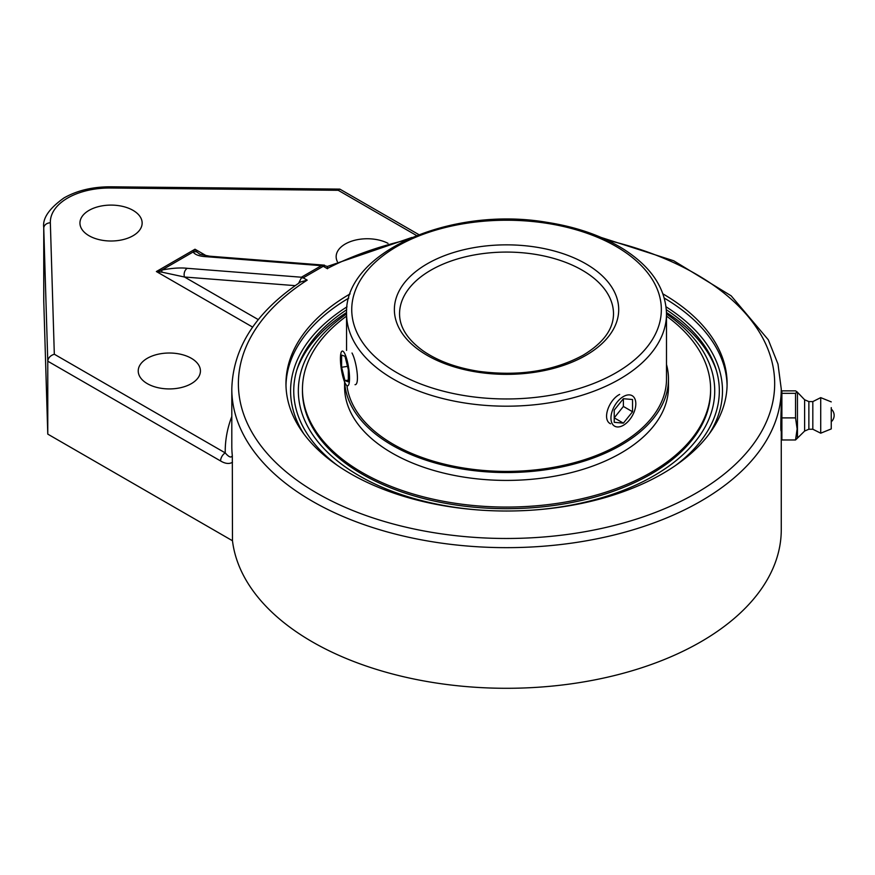 <?xml version="1.0" encoding="UTF-8"?>
<svg xmlns="http://www.w3.org/2000/svg" width="875" height="875" viewBox="0 0 875 875"><rect width="100%" height="100%" fill="white"/><g stroke="black" fill="none" stroke-linecap="round" stroke-linejoin="round"><path stroke-width="1.31" d="M301.383 277.222L301.339 277.955L303.231 277.845L323.247 266.295L323.247 265.311L321.398 265.672L301.383 277.222L187.294 268.319A6.584 4.998 94.5 0 0 184.483 277.014L295.192 285.644M662.955 293.891A220.566 127.345 180 0 1 727.103 383.666A220.566 127.345 180 0 1 506.538 511.011A220.566 127.345 180 0 1 285.961 383.666A220.566 127.345 180 0 1 350.109 293.891M298.583 283.303L301.339 277.955M43.75 227.588A65.833 38.008 0 0 0 43.761 228.244A6.584 5.37 -1.7 0 1 50.345 222.808A59.248 34.202 180 0 1 110.611 188.005L110.677 186.802C92.728 186.747 77.153 190.455 63.973 197.936C49.12 208.545 42.383 218.433 43.75 227.588L43.75 300.508A65.833 38.008 0 0 0 43.761 301.175L47.775 434.12L232.477 540.75L232.312 455.634A274.728 158.616 180 0 1 231.809 446.009L231.809 389.047C232.881 347.823 255.806 312.134 300.562 281.969L307.191 280.131L303.231 277.845M323.247 265.311L327.392 266.459L411.895 237.464M324.538 265.169L209.672 256.2A6.584 4.998 94.5 0 0 207.309 256.769L321.398 265.672M209.672 256.2L199.948 254.308L196.853 251.978A6.584 6.256 180 0 0 193.156 251.978C195.005 254.844 199.719 256.43 207.309 256.769M196.853 251.978L195.005 249.222L193.156 251.978L161.919 270.025A6.584 1.116 76 0 0 161.919 272.158L184.483 277.014L258.289 319.616M327.491 268.745C327.436 265.77 327.337 265.716 327.195 268.581A268.144 154.809 180 0 1 405.913 240.177M187.294 268.319C180.502 267.531 172.036 268.1 161.919 270.025L156.373 271.534L161.919 272.158M220.577 460.961A6.584 3.795 -60 0 1 225.236 452.9L54.316 354.222C50.356 355.513 48.18 357.842 47.775 361.189L220.577 460.961C225.269 463.75 229.239 464.198 232.477 462.284M232.312 455.634C231.262 458.106 228.9 457.188 225.236 452.9A281.312 162.411 0 0 1 231.809 416.456M110.611 188.005L338.231 190.302L339.828 189.109L418.862 234.62M47.775 434.12L47.775 361.189L43.761 228.244L43.761 301.175M191.319 358.28A31.106 17.959 180 0 1 200.43 370.978A31.106 17.959 180 0 1 169.323 388.927A31.106 17.959 180 0 1 138.228 370.978A31.106 17.959 180 0 1 157.423 354.386A31.106 17.959 180 0 1 191.319 358.28M133.044 210.361A31.106 17.959 180 0 1 142.144 223.059A31.106 17.959 180 0 1 111.048 241.008A31.106 17.959 180 0 1 79.942 223.059A31.106 17.959 180 0 1 99.148 206.467A31.106 17.959 180 0 1 133.044 210.361M337.367 261.669A31.106 17.959 180 0 1 336.153 256.703A31.106 17.959 180 0 1 354.572 240.308A31.106 17.959 180 0 1 388.019 243.337M232.477 540.75A274.728 158.616 0 0 0 516.119 688.198A274.728 158.616 0 0 0 781.266 529.681L781.266 430.959M781.112 430.959C780.478 431.845 781.112 410.473 781.266 402.719L781.266 389.047L777.984 364.055L768.305 339.806L731.161 295.827L673.717 260.772L601.169 237.464M346.708 309.75A212.789 122.85 0 0 0 297.598 367.587A212.789 122.85 0 0 0 337.269 465.314M675.795 465.314A212.789 122.85 0 0 0 715.477 367.587A212.789 122.85 0 0 0 666.356 309.75M795.528 439.972L781.878 439.972L781.878 390.852L795.528 390.852L797.092 391.891L795.528 393.323L795.528 417.889L797.136 428.936L795.528 439.972L797.453 438.123L797.453 392.7L797.453 438.123L804.617 431.058L804.617 399.766L797.092 391.891M781.878 393.323L795.528 393.323M781.878 417.889L795.528 417.889M781.878 399.864L781.878 430.959M831.25 420.58L831.25 409.073L831.25 420.58M804.617 431.058L808.872 429.231L808.872 401.592L812.82 401.592L820.717 397.633L820.717 433.191L812.82 429.231L812.82 401.592M831.25 407.608L831.25 428.925L831.25 407.608M352.012 353.019C356.573 361.342 359.898 384.923 355.031 384.683M610.52 423.795C601.727 419.65 608.869 399.82 619.653 394.417M666.498 313.939A208.184 120.192 180 0 1 653.745 475.858A208.184 120.192 180 0 1 530.589 510.256M482.475 510.256A208.184 120.192 180 0 1 313.217 435.477A208.184 120.192 180 0 1 346.566 313.939M716.33 370.322A213.938 123.517 0 0 0 666.488 312.484M346.577 312.484A213.938 123.517 0 0 0 296.734 370.322M346.97 385.656A159.972 92.356 0 0 0 584.139 459.812A159.972 92.356 0 0 0 666.498 379.05L666.498 313.83C665.755 288.717 651.58 267.247 623.973 249.43C602.602 235.998 576.833 226.953 546.656 222.283C450.909 205.898 343.875 252.241 346.566 313.83A159.972 92.356 0 0 0 445.32 399.164A159.972 92.356 0 0 0 619.653 379.137A159.972 92.356 0 0 0 666.498 313.83M344.673 382.145A161.941 93.494 0 0 0 585.102 460.808A161.941 93.494 0 0 0 668.478 379.05A161.941 93.494 0 0 0 666.498 364.492M346.566 316.094A204.072 117.819 0 0 0 302.455 389.255L302.455 390.863A204.072 117.819 0 0 0 605.533 493.894A204.072 117.819 0 0 0 710.609 390.863L710.609 389.255A204.072 117.819 0 0 0 666.498 316.094M302.455 389.255A204.072 117.819 0 0 0 605.533 492.275A204.072 117.819 0 0 0 710.609 389.255M344.586 381.938L344.586 386.903A161.941 93.494 0 0 0 585.102 468.672A161.941 93.494 0 0 0 668.478 386.903L668.478 379.05M634.145 397.534A17.577 10.15 -60 0 1 630.952 417.944A17.577 10.15 -60 0 1 614.6 426.147A17.577 10.15 -60 0 1 612.62 424.309A17.577 10.15 -60 0 1 615.814 403.911A17.577 10.15 -60 0 1 632.177 395.697A17.577 10.15 -60 0 1 634.145 397.534M623.383 398.705L632.548 399.525L632.548 411.742L623.383 423.139L614.217 422.319L614.217 410.102L623.383 398.705L623.383 406.448L614.217 417.856L623.383 423.139M632.548 411.742L623.383 406.448M341.042 352.756A17.577 3.719 81.2 0 1 342.289 351.083A17.577 3.719 81.2 0 1 348.02 364.35A17.577 3.719 81.2 0 1 348.906 384.147A17.577 3.719 81.2 0 1 347.659 385.82A17.577 3.719 81.2 0 1 341.928 372.553A17.577 3.719 81.2 0 1 341.042 352.756M341.611 367.27L341.622 355.097L344.991 356.267L348.338 369.633L348.316 381.817L344.958 380.636L341.611 367.27L347.517 366.362M344.958 380.636L348.316 380.122M607.163 240.177A268.144 154.809 180 0 1 741.77 457.975A268.144 154.809 180 0 1 351.466 509.972A268.144 154.809 180 0 1 307.191 280.131M323.247 266.295L327.195 268.581M231.809 389.047A274.728 158.616 0 0 0 506.538 547.652A274.728 158.616 0 0 0 781.266 389.047M206.544 255.883L195.005 249.222L156.373 271.534L252.645 327.108M338.231 190.302L416.566 235.528M54.316 354.222L50.345 222.808M303.822 433.858A215.961 124.688 180 0 1 347.003 306.83M666.072 306.83A215.961 124.688 180 0 1 709.242 433.858M348.764 298.113A220.566 127.345 0 0 0 285.983 385.383M727.081 385.383A220.566 127.345 0 0 0 664.311 298.113M430.894 270.167A106.98 61.764 180 0 1 547.477 256.78A106.98 61.764 180 0 1 613.506 313.83C613.419 329.175 603.334 342.934 583.253 355.13C553.656 371.153 518.842 376.556 478.8 371.339C456.498 367.828 438.036 361.069 423.402 351.083C407.52 339.664 399.569 327.25 399.558 313.83A106.98 61.764 180 0 1 430.894 270.167M615.989 372.794A154.788 89.359 180 0 1 357.022 332.73A154.788 89.359 180 0 1 546.602 223.278A154.788 89.359 180 0 1 615.989 372.794M585.845 355.392A112.164 64.75 0 0 0 535.566 247.056A112.164 64.75 0 0 0 398.202 326.364A112.164 64.75 0 0 0 585.845 355.392M110.677 186.802L339.828 189.109M831.25 421.75A8.389 8.389 0 0 0 831.25 409.073M808.872 429.231L812.82 429.231M831.25 428.925L820.717 433.191M831.25 401.887L820.717 397.633M808.872 401.592L804.617 399.766M346.566 350.427L346.566 313.83"/></g></svg>
